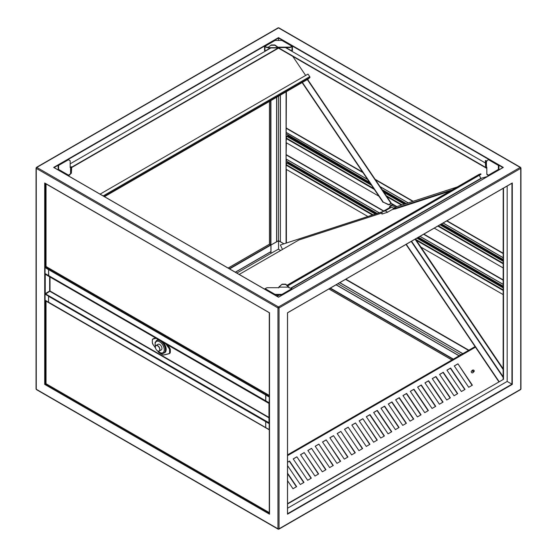 <?xml version="1.0" encoding="UTF-8"?>
<svg xmlns="http://www.w3.org/2000/svg" width="557" height="557" viewBox="0 0 557 557"><rect width="100%" height="100%" fill="white"/><g stroke="black" fill="none" stroke-linecap="round" stroke-linejoin="round"><path stroke-width="0.84" d="M472.823 370.725A0.71 0.578 48 0 0 474.091 370.774A0.71 0.578 48 0 0 472.823 370.725M474.237 370.906A1.037 0.842 -132 0 1 472.399 370.844A1.037 0.842 -132 0 1 474.237 370.906M472.621 370.106L471.41 371.199A1.037 0.842 48 0 0 472.796 372.737L474.007 371.644M391.139 205.101A7.255 4.191 60 0 1 391.313 204.99A7.255 4.191 60 0 1 393.98 204.899M394.516 208.527A4.407 2.541 -120 0 0 394.029 208.207A4.407 2.541 -120 0 0 392.56 207.782M503.138 379.171L503.194 188.315M286.416 159.281L286.416 161.001L377.235 213.435M375.592 213.972L286.688 162.644L286.103 165.15L286.103 169.272L367.864 216.478M286.416 136.514L286.382 137.802L286.688 135.985L371.185 184.764M48.731 275.645L48.543 269.616L49.58 268.808L48.543 269.616L48.598 275.659L269.449 402.948M45.061 183.274L45.061 273.529L45.563 273.814M278.5 37.618L503.326 167.42L502.957 167.636L278.5 297.222L54.043 167.636L53.674 167.42L278.5 37.618L278.5 38.043L54.12 167.587M511.939 183.183L287.482 312.776L287.482 514.195L512.301 384.393L512.301 182.975L508.457 185.196M46.551 266.81A0.724 0.418 -60 0 1 46.036 266.518A0.724 0.418 180 0 1 45.82 266.218L45.82 183.713M269.449 395.477A0.724 0.418 180 0 1 269.282 395.407A0.724 0.418 120 0 0 269.449 395.742L46.182 266.845M269.351 312.762L46.036 183.914L46.036 266.518L269.282 395.407L269.282 312.804M267.938 47.568L266.622 47.477L265.125 46.189A0.78 0.446 -120 0 0 264.575 46.51L264.575 50.527L265.048 50.972L270.514 47.944M266.622 47.053L266.991 47.568M268.133 47.38L266.991 47.143M285.832 47.568L291.952 50.972L292.007 46.6L290.009 47.568L290.009 47.143L278.242 47.143L278.242 47.798M290.009 47.143L290.378 47.477M292.425 50.527L292.056 50.736L292.425 50.527L292.425 46.51A0.78 0.446 120 0 0 291.875 46.189L290.378 47.053M264.735 46.154L274.629 40.438A0.78 0.446 60 0 1 275.019 40.48L281.981 40.48A0.78 0.446 -60 0 1 282.371 40.438L292.265 46.154M266.622 47.477L264.993 46.6L264.944 50.736L264.575 50.527M290.009 47.568L278.242 47.568M267.938 47.38L267.938 47.798M268.175 47.331L271.162 45.061L268.175 47.331M274.657 45.277L274.657 44.943A0.515 0.397 -0 0 1 275.026 45.061L278.242 47.38L278.006 47.665L275.026 45.396A0.515 0.397 180 0 0 274.657 45.277L271.524 45.277A0.515 0.397 180 0 0 271.162 45.396M271.162 45.061A0.515 0.397 -0 0 1 271.524 44.943L271.524 45.277M274.657 44.943L271.524 44.943M70.015 174.278L70.015 174.703L70.015 174.278L68.518 175.142A0.78 0.446 120 0 0 68.079 175.65M58.186 169.934A0.78 0.446 -60 0 1 58.624 169.432L58.624 165.415A0.78 0.446 -120 0 0 58.234 165.373L68.128 159.664A0.78 0.446 60 0 1 68.518 159.699L70.168 160.778L70.168 167.573L70.572 167.573L70.572 173.519L70.168 174.069M70.015 174.703L68.344 175.803M70.572 173.944L71.352 173.227L70.836 173.192L71.094 166.808L71.616 166.842L71.609 169.077L71.094 169.043L70.836 173.192L70.168 173.944M58.443 165.944L58.443 169.572M58.234 165.373A0.78 0.446 -120 0 0 58.074 165.728L58.234 169.843M71.609 169.077L71.352 173.227M71.094 169.043L71.623 168.743M71.623 166.933L71.108 166.898L71.108 168.708M305.661 75.446L292.773 56.375L486.832 168.416L278.5 48.139L71.623 167.573M104.493 196.67L308.216 79.052A0.78 0.446 60 0 0 308.258 79.017L309.838 77.597L104.041 196.412M100.086 194.128L308.014 74.088L309.741 76.65A0.78 0.446 60 0 1 309.838 77.597M302.374 82.422L383.279 202.128L388.772 204.6L391.279 203.201L307.603 79.407M389.051 204.51L389.83 204.537L391.279 203.201M389.461 204.746L390.847 203.486L388.772 204.6M388.549 204.802L383.279 202.128M302.11 82.575L383.056 202.33M270.883 47.944L70.168 163.828M278.556 48.167L278.5 47.777L71.623 167.218M276.613 97.294L276.613 241.759L270.932 245.038L278.563 240.77L283.792 243.792M270.932 100.573L270.932 245.038L269.518 244.224L228.189 268.091M270.618 100.754L270.618 244.864L229.289 268.725M286.103 159.017L379.24 212.788L286.103 159.017L286.103 154.888L383.522 211.131M286.382 142.773L286.103 154.888M378.913 196.196L286.103 142.613L286.416 137.781M286.103 132.357L367.536 179.368L286.159 132.475L286.382 91.661M286.068 91.835L286.068 243.047M286.382 169.432L286.382 242.949M280.387 95.115L280.387 241.759L283.861 243.764M280.275 95.184L280.387 241.696M278.5 96.208L278.5 240.673L280.275 241.696M276.725 97.231L276.725 241.696L278.5 240.673M287.976 161.899L287.147 162.909M369.542 182.334L286.416 133.972M287.147 136.249L287.976 135.24M336.052 284.815L459.065 355.839M330.371 288.094L453.384 359.119M330.064 288.275L453.078 359.3M345.82 279.175L468.834 350.2M345.507 279.356L468.521 350.381M339.826 282.636L462.839 353.66L339.826 282.636M339.714 282.698L462.735 353.723M337.939 283.729L460.952 354.746M336.163 284.752L459.177 355.777M280.651 250.504L278.382 249.195L270.932 253.358L270.932 245.038L229.602 268.906M270.987 253.386L270.987 245.073M278.563 249.299L278.563 240.77M450.133 191.086L394.739 209.077L394.516 207.914L396.716 206.647A0.78 0.627 -108 0 1 396.918 206.577M452.256 189.853L394.509 208.61M478.95 174.452A0.78 0.446 60 0 1 479.041 174.397L480.775 173.833L481.004 174.299L287.704 285.894M480.775 173.833L287.294 285.539M487.452 176.499L480.816 178.386L290.851 288.06M479.305 175.274L480.816 178.386M281.974 284.286A0.515 0.446 -0 0 1 282.343 284.154L285.476 284.154A0.515 0.446 -0 0 1 285.838 284.286L288.825 287.127L278.994 287.127L281.974 284.286L278.994 286.862L278.758 287.892M282.343 284.154L282.343 284.418A0.515 0.446 180 0 0 281.974 284.55M285.838 284.286L285.838 284.55A0.515 0.446 180 0 0 285.476 284.418L285.476 284.154M278.994 286.862L278.758 287.704L266.991 287.704L265.125 288.651L275.019 294.368A0.78 0.446 120 0 0 274.58 294.869M282.42 294.869A0.78 0.446 -120 0 0 281.981 294.368L291.875 288.651L289.062 287.704L285.838 284.55M282.343 284.418L285.476 284.418M278.994 287.127L288.825 287.127M289.062 287.892L288.825 286.862M282.155 295.029L274.845 295.029M291.875 288.651A0.78 0.446 60 0 1 292.314 289.16M275.019 294.792L275.019 294.368L281.981 294.368L281.981 294.792M264.686 289.16A0.78 0.446 -60 0 1 265.125 288.651M485.384 160.597L485.899 160.555L486.164 161.265L486.164 166.94L485.648 166.982L485.377 162.498L485.384 160.597L485.899 160.555L485.377 160.688M485.377 162.498L485.906 162.797L485.391 162.832M486.832 174.069L486.832 167.274L486.428 167.699L485.648 166.982M498.926 169.746L498.926 165.728A0.78 0.446 120 0 0 498.376 165.415L488.482 159.699L486.985 160.562L486.832 161.328L486.164 161.265M485.892 162.463L485.892 160.653M486.428 161.328L486.428 167.274L485.906 162.797M498.557 169.572L498.557 165.944M488.482 159.699A0.78 0.446 -60 0 1 488.872 159.664L498.766 165.373M488.656 175.803L486.985 174.703M488.921 175.65A0.78 0.446 -120 0 0 488.482 175.142L486.985 174.278M498.376 165.415L498.376 169.432A0.78 0.446 60 0 1 498.814 169.934M486.832 167.699L486.428 167.699M46.113 266.782L45.249 267.283L265.856 394.655L265.731 401.012L45.117 273.647M269.156 396.981L265.675 394.969L265.675 400.894L269.156 402.906L269.337 396.668L265.856 394.655L266.706 394.161L265.675 394.969L45.061 267.604L45.249 267.283M269.449 403.734L269.156 429.565L48.543 302.193L48.598 296.094L45.061 294.263L45.117 300.307L48.543 302.193L48.543 296.275L265.675 421.628L265.731 427.672L265.731 421.447M265.856 427.658L45.117 300.307M45.061 293.476L45.061 294.263L45.375 294.019M270.876 251.632L235.284 272.185L270.932 251.597M235.388 272.248L270.932 251.729M236.802 273.062L270.932 253.358M382.492 211.73L280.345 244.996L382.387 211.855M282.503 249.432L280.345 244.996M44.699 384.393L44.699 182.975L269.518 312.776L269.518 514.195L44.699 384.393L45.061 384.184L269.449 513.728M45.953 383.669L45.061 384.184L45.061 300.188L265.675 427.553M265.856 421.315L265.675 421.628L269.156 423.64M265.856 400.998L269.212 403.024M269.365 429.656A0.724 0.418 120 0 0 269.282 430.018A0.724 0.418 -0 0 0 269.449 430.088M45.848 300.724A0.724 0.418 0 0 0 46.036 301.128A0.724 0.418 -60 0 1 46.078 300.864M46.551 384.024A0.724 0.418 -60 0 1 46.036 383.731A0.724 0.418 180 0 1 45.82 383.432L45.82 300.829M269.449 512.691A0.724 0.418 180 0 1 269.282 512.621A0.724 0.418 120 0 0 269.449 512.955L46.182 384.058M269.449 429.927L46.036 301.128L46.036 383.731L269.282 512.621L269.282 430.018M287.482 513.77L287.482 514.195L287.482 513.77M269.518 514.195L269.518 513.77L269.518 514.195M278.5 40.48L278.5 38.043L502.88 167.587M507.169 186.024L507.169 381.434L512.301 384.393M507.169 381.434L287.551 508.228M44.699 182.975L45.061 183.183L44.699 182.975M503.507 188.141L503.507 379.317L287.551 503.639M503.194 253.247L446.965 220.781M413.19 201.286L375.133 179.312M362.614 172.085L286.382 128.068M278.5 47.777L486.832 168.054M285.463 47.568L485.398 162.999M503.194 253.567L446.686 220.941M412.834 201.397L375.481 179.834M362.962 172.6L286.103 128.228M503.194 259.499L441.548 223.907M406.255 203.535L382.06 189.561M503.194 260.028L441.088 224.172M405.67 203.723L382.645 190.431M370.127 183.204L287.976 135.769M503.194 260.982L440.267 224.652M404.619 204.064L383.703 191.991M503.194 261.296L439.995 224.805M404.264 204.182L384.058 192.513M371.533 185.286L286.416 136.145M503.194 263.259L438.296 225.787M402.098 204.885L386.224 195.723M373.705 188.496L286.416 138.101M503.194 267.952L434.23 228.133M396.89 206.577L391.202 203.298M286.416 163.173L286.416 164.44M286.416 159.365L286.416 160.632M420.918 247.113L503.194 294.611M286.416 164.761L373.072 214.786M415.717 239.406L503.194 289.912M286.416 162.804L375.244 214.083M416.908 238.138L503.194 287.955M417.179 237.978L503.194 287.642M287.976 162.428L376.65 213.63M418.001 237.505L503.194 286.688M418.46 237.24L503.194 286.159M423.599 234.274L503.194 280.227M286.382 154.728L383.801 210.978M423.877 234.114L503.194 279.906M395.909 206.013A7.255 4.191 60 0 1 396.661 206.682M392.26 209.516L387.491 212.266L381.942 214.069A6.092 3.516 -120 0 1 382.443 211.757L388.675 208.158L391.411 207.274L385.186 210.866L382.443 211.757M394.112 209.056A6.092 3.516 -120 0 0 391.411 207.274M387.491 212.266A6.092 3.516 -120 0 0 385.186 210.866M287.551 503.994L503.507 379.317M499.051 381.531L406.276 244.272M498.793 381.677L406.018 244.426M503.194 369.59L415.062 239.197M503.194 368.838L415.431 238.988M457.931 363.818L472.371 385.179L468.709 387.296L454.268 365.935L457.931 363.818L472.106 385.333M340.849 431.417L355.289 452.778L351.62 454.895L337.18 433.527L340.849 431.417L355.025 452.925M348.174 427.184L362.614 448.545L358.952 450.662L344.511 429.301L348.174 427.184L362.356 448.698M355.505 422.951L369.945 444.312L366.283 446.429L351.843 425.068L355.505 422.951L369.681 444.465M362.837 418.718L377.277 440.086L373.608 442.195L359.168 420.834L362.837 418.718L377.012 440.232M465.039 389.413L461.377 391.529L446.937 370.161L450.599 368.052L465.039 389.413M457.715 393.639L454.046 395.755L439.605 374.395L443.275 372.278L457.715 393.639M450.383 397.872L446.721 399.989L432.281 378.628L435.943 376.511L450.383 397.872M443.052 402.105L439.389 404.222L424.949 382.861L428.612 380.744L443.052 402.105M435.727 406.338L432.058 408.455L417.618 387.087L421.287 384.978L435.727 406.338M428.396 410.565L424.733 412.681L410.293 391.32L413.955 389.204L428.396 410.565M421.064 414.798L417.402 416.914L402.962 395.554L406.624 393.437L421.064 414.798M413.74 419.031L410.07 421.148L395.63 399.787L399.299 397.67L413.74 419.031M406.408 423.264L402.746 425.381L388.306 404.013L391.968 401.903L406.408 423.264M399.077 427.491L395.414 429.607L380.974 408.246L384.636 406.13L399.077 427.491M391.752 431.724L388.083 433.84L373.643 412.479L377.312 410.363L391.752 431.724M384.421 435.957L380.758 438.074L366.318 416.713L369.98 414.596L384.421 435.957M333.518 435.644L347.958 457.012L344.296 459.121L329.855 437.76L333.518 435.644L347.693 457.158M326.186 439.877L340.626 461.238L336.964 463.354L322.524 441.993L326.186 439.877L340.369 461.391M318.862 444.11L333.302 465.471L329.633 467.588L315.192 446.227L318.862 444.11L333.037 465.624M311.53 448.343L325.97 469.704L322.308 471.821L307.868 450.46L311.53 448.343L325.706 469.85M304.199 452.569L318.639 473.937L314.977 476.047L300.536 454.686L304.199 452.569L318.381 474.084M296.874 456.803L311.314 478.164L307.645 480.28L293.205 458.919L296.874 456.803L311.05 478.317M287.551 462.185L289.543 461.036L303.983 482.397L300.314 484.513L287.551 465.631M287.551 473.172L296.651 486.63L292.989 488.747L287.551 480.705M287.551 473.708L296.394 486.776M287.551 462.254L289.32 461.238L303.718 482.55M293.24 458.975L296.644 457.005M300.571 454.742L303.976 452.778M307.903 450.509L311.307 448.545M315.227 446.275L318.632 444.312M322.559 442.049L325.963 440.079M329.89 437.816L333.295 435.853M366.353 416.761L369.757 414.798L384.156 436.11M373.684 412.528L377.082 410.565L391.487 431.877M381.009 408.302L384.414 406.332L398.819 427.644M388.34 404.069L391.745 402.105L406.144 423.411M395.672 399.835L399.07 397.872L413.475 419.184M402.996 395.602L406.401 393.639L420.807 414.951M410.328 391.376L413.733 389.406L428.131 410.718M417.659 387.143L421.057 385.179L435.463 406.485M424.984 382.91L428.389 380.946L442.794 402.258M432.316 378.676L435.72 376.713L450.119 398.025M439.647 374.45L443.045 372.48L457.45 393.792M446.972 370.217L450.376 368.254L464.782 389.559M359.209 420.89L362.607 418.927M351.878 425.123L355.282 423.153M344.546 429.35L347.951 427.386M337.215 433.583L340.619 431.619M454.303 365.984L457.708 364.02M155.368 346.997A3.238 1.873 60 0 1 155.368 346.941A3.238 1.873 60 0 1 156.037 345.458A3.238 1.873 60 0 1 159.462 347.679A3.238 1.873 60 0 1 159.281 351.07A3.238 1.873 60 0 1 157.659 350.91A3.238 1.873 60 0 1 157.61 350.882M159.281 351.07L161.293 349.907A3.238 1.873 -120 0 0 161.481 346.517A3.238 1.873 -120 0 0 158.056 344.296L156.037 345.458M155.835 348.884A3.112 1.796 -120 0 0 157.568 350.861A3.112 1.796 -120 0 0 159.546 350.576A3.112 1.796 -120 0 0 159.302 347.756A3.112 1.796 -120 0 0 156.851 345.507A3.112 1.796 -120 0 0 155.368 347.053A3.112 1.796 -120 0 0 155.835 348.884M269.024 423.146L45.375 294.228L49.775 291.269L268.975 417.82M49.643 276.808L49.643 291.046L45.249 293.581L44.88 293.372L44.88 274.204L45.375 273.919L268.843 402.934L268.843 403.359L269.449 403.01M45.486 273.856L45.375 274.343L268.843 403.359M167.546 344.874L169.565 347.707A2.465 1.42 60 0 1 170.303 349.782L170.303 349.887A2.59 1.497 -120 0 0 169.537 347.721L167.483 344.839M49.643 291.046L50.012 290.984L49.775 291.269M269.337 422.965L45.375 293.811M268.843 423.25L268.843 422.826M44.88 274.204L45.375 274.343M45.249 293.581L45.249 274.42M269.449 403.31L268.975 403.581L268.975 422.749M269.337 403.797L268.975 403.581M391.313 204.99L390.951 205.199A7.255 4.191 60 0 1 394.579 205.561A7.255 4.191 60 0 1 396.292 206.891M395.303 207.462A6.475 3.739 -120 0 0 394.029 206.515A6.475 3.739 -120 0 0 389.608 207.858M45.061 274.1L45.061 273.529L265.675 400.894M520.955 388.946L520.572 389.615A0.78 0.446 60 0 0 520.732 389.259A0.78 0.446 0 0 0 520.955 388.946L520.955 168.054A0.78 0.446 0 0 1 520.732 168.374L520.732 389.259L279.05 528.795L279.05 307.91L520.732 168.374A0.78 0.446 -120 0 0 520.182 167.42L278.5 27.892A0.78 0.446 -120 0 0 278.11 27.85L278.89 27.85L520.572 167.385A0.78 0.446 -60 0 0 520.182 167.42L278.5 306.956A0.78 0.446 -120 0 1 279.05 307.91A0.78 0.446 180 0 1 277.95 307.91A0.78 0.446 -60 0 1 278.5 306.956L36.818 167.42A0.78 0.446 120 0 0 36.268 168.374A0.78 0.446 180 0 1 36.045 168.054L36.045 388.946A0.78 0.446 0 0 0 36.268 389.259L277.95 528.795L277.95 307.91L265.675 300.822L36.268 168.374L36.268 389.259A0.78 0.446 -60 0 0 36.428 389.615L36.045 388.946M511.939 183.274L511.939 384.184L287.551 513.728M48.731 185.3L265.675 310.555M291.875 46.189L281.981 40.48M275.019 40.48L265.125 46.189M278.006 47.665L268.175 47.665M68.518 159.699L58.624 165.415M58.624 169.432L68.518 175.142M308.258 79.017L104.486 196.67M103.177 195.911L309.741 76.65M307.318 79.567L390.972 203.326M278.89 27.85A0.78 0.446 -60 0 0 278.5 27.892L36.818 167.42A0.78 0.446 -120 0 0 36.428 167.385L36.045 168.054M269.518 101.388L269.518 244.224M328.964 288.909L451.978 359.933L328.964 288.909M508.269 185.3L291.325 310.555M457.2 186.999L396.716 206.647M479.041 174.397L286.987 285.275L478.992 174.418M279.196 294.792L276.815 296.164M277.108 296.331L279.774 294.792M291.137 288.227L481.074 178.567M488.482 175.142L498.376 169.432M279.05 528.795A0.78 0.446 60 0 1 278.89 529.15L278.11 529.15A0.78 0.446 -60 0 1 277.95 528.795A0.78 0.446 180 0 0 279.05 528.795M278.5 529.108A0.78 0.446 -60 0 1 278.11 529.15L36.428 389.615M287.482 312.776L291.144 310.66M265.856 310.66L269.518 312.776M48.543 185.196L45.061 183.183M503.194 257.689L443.114 223.002L503.194 257.689M408.26 202.88L380.055 186.595L408.26 202.88M503.194 263.405L438.171 225.863M401.931 204.941L386.391 195.967M373.865 188.739L286.284 138.171M503.194 263.83L437.802 226.072M401.465 205.094L386.857 196.663M374.339 189.429L286.103 138.491M286.103 165.15L372.438 214.995M416.351 240.346L503.194 290.482M286.284 164.83L372.912 214.842M415.877 239.649L503.194 290.065M420.027 236.335L503.194 284.349L420.027 236.335M298.914 239.976L381.998 212.99L298.824 240.018L239.197 274.441L298.775 240.039M391.696 209.836L394.641 208.882L391.655 209.864M411.226 241.418L503.194 377.486M503.194 376.838L411.539 241.237M475.079 346.6L287.551 454.867L475.079 346.593M475.462 347.164L287.551 455.647M158.745 339.798A7.255 4.191 -120 0 0 157.241 340.132L156.594 340.501A7.255 4.191 60 0 1 160.228 340.863A7.255 4.191 60 0 1 164.963 347.255A7.255 4.191 60 0 1 163.855 353.068L164.496 352.699A7.255 4.191 -120 0 0 162.985 342.242M156.642 340.473A7.387 4.261 60 0 1 158.453 339.624M158.028 351.091A6.475 3.739 -120 0 0 159.678 352.393A6.475 3.739 -120 0 0 164.252 349.747A6.475 3.739 -120 0 0 159.678 341.817A6.475 3.739 -120 0 0 155.396 346.531M268.975 417.402L50.012 290.984L50.012 277.017M163.466 342.52A7.387 4.261 60 0 1 163.897 353.041M157.54 350.84L158.244 351.829A2.465 1.42 -120 0 0 159.253 352.783L162.658 354.753A2.465 1.42 -120 0 0 163.674 354.962L168.841 353.681A2.465 1.42 -120 0 0 169.572 352.47L169.572 350.2A2.465 1.42 -120 0 0 168.841 348.146L165.784 343.857M156.134 338.287L153.078 339.046A2.465 1.42 -120 0 0 152.346 340.257L152.346 342.52A2.465 1.42 -120 0 0 153.078 344.581L155.494 347.979M152.346 340.257L152.346 340.153A2.59 1.497 60 0 1 152.883 338.962A2.59 1.497 60 0 1 153.112 338.872L155.939 338.176M153.078 339.046L153.662 338.559A2.59 1.497 -120 0 0 153.433 338.649A2.59 1.497 -120 0 0 153.238 338.802M153.078 344.581L155.514 348.041M159.253 352.783L162.755 354.802A2.59 1.497 60 0 0 163.765 355.039M163.674 354.962L168.938 353.758M166.16 344.08L168.841 348.146M167.594 344.901L169.586 347.7L168.987 348.034A2.59 1.497 60 0 1 169.753 350.2L169.753 352.47A2.59 1.497 60 0 1 169.217 353.653A2.59 1.497 60 0 1 168.987 353.744L168.841 353.681M169.572 352.47L170.303 352.149L170.303 349.887L169.572 350.2M155.716 338.05L153.662 338.559L155.716 338.043M169.537 353.43A2.59 1.497 -120 0 0 169.767 353.333A2.59 1.497 -120 0 0 170.303 352.149L170.303 352.045M390.951 205.199L389.851 206.285L389.28 207.963M512.12 183.169L287.551 312.818L287.551 513.937M520.955 168.054L520.572 167.385M503.062 167.483L278.5 297.132L53.938 167.483M44.88 183.169L269.449 312.818L269.449 513.937M268.035 47.944L278.145 47.944M292.321 50.764L291.952 50.972M264.679 50.764L265.048 50.972M71.616 166.842L71.101 166.801M278.11 27.85L36.428 167.385M269.449 101.437L269.449 244.182L228.112 268.042M328.888 288.958L451.901 359.975M396.814 206.598L457.248 186.971M520.572 389.615L278.89 529.15M503.194 257.78L443.038 223.051M408.17 202.915L380.153 186.741M367.634 179.514L286.159 132.475M286.159 159.135L379.143 212.816M419.95 236.377L503.194 284.439M163.855 353.068C163.083 353.716 161.739 353.611 159.838 352.748L157.638 350.896M156.594 340.501L155.069 342.59L155.368 346.969M153.683 338.545L152.883 338.962L152.305 340.202L152.305 342.471L153.064 344.602M157.492 350.813L159.281 352.846L162.686 354.809L163.793 355.032L168.966 353.758L170.338 352.094L170.338 349.831L169.586 347.7"/></g></svg>
